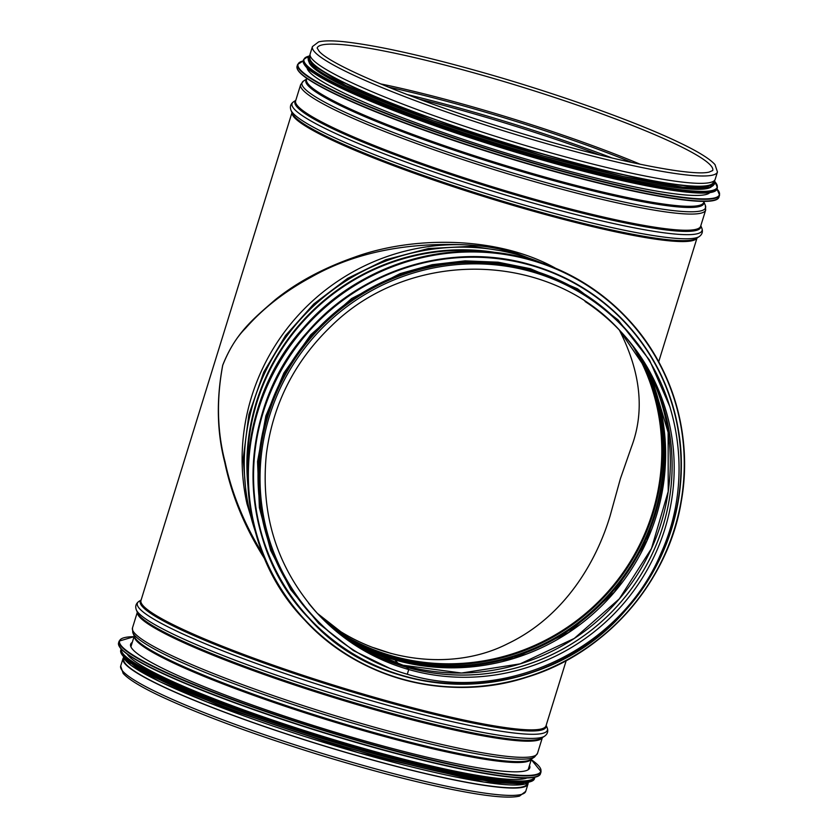 <?xml version="1.0" encoding="UTF-8"?>
<svg xmlns="http://www.w3.org/2000/svg" width="838" height="838" viewBox="0 0 838 838"><rect width="100%" height="100%" fill="white"/><g stroke="black" fill="none" stroke-linecap="round" stroke-linejoin="round"><path stroke-width="1.26" d="M262.964 554.358C244.476 524.462 231.843 493.666 225.087 461.958C217.157 431.664 216.372 399.433 222.73 365.253C229.078 349.425 236.672 337.106 245.534 328.307C262.996 308.374 284.941 291.278 311.359 277.032C354.003 252.846 405.728 242.13 466.525 244.885M555.133 267.982C496.463 235.593 412.306 236.023 354.663 257.13C323.604 267.982 297.102 282.197 275.178 299.795C253.359 318.807 235.457 333.074 222.699 365.232C216.246 399.642 216.937 432.062 224.783 462.492C231.738 495.949 245.209 528.338 265.164 559.658M339.317 633.245A211.145 205.823 136.9 0 0 391.933 656.741A211.145 205.823 136.9 0 0 614.652 585.102A211.145 205.823 136.9 0 0 638.2 353.846M619.345 330.046C640.881 372.407 644.904 411.395 631.423 447.021L620.392 478.697L610.116 515.852C596.227 562.235 564.341 616.663 507.818 643.647C454.971 670.829 379.614 663.602 323.866 619.91M633.182 346.733A210.296 204.985 -43.1 0 1 652.404 512.94A210.296 204.985 -43.1 0 1 392.184 655.934A210.296 204.985 -43.1 0 1 332.56 627.767M123.898 658.5L123.773 658.919A211.145 23.81 17.2 0 0 318.43 744.102A211.145 23.81 17.2 0 0 527.175 783.792L527.301 783.373M123.469 657.715A211.993 23.914 17.2 0 0 122.966 658.668A211.993 23.914 17.2 0 0 357.774 755.907A211.993 23.914 17.2 0 0 527.992 784.043A211.993 23.914 17.2 0 0 528.108 782.975M312.427 46.593L310.154 53.946A211.993 23.914 17.2 0 0 544.972 151.196A211.993 23.914 17.2 0 0 715.181 179.322L717.454 171.968L714.992 164.594C709.608 158.602 697.164 151.008 677.67 141.8C634.544 121.206 556.537 93.447 483.694 72.749C424.845 56.094 378.912 45.828 345.895 41.942C333.294 40.517 324.201 40.507 318.618 41.9L312.427 46.593A211.993 23.914 17.2 0 0 507.87 132.121A211.993 23.914 17.2 0 0 717.454 171.968M307.043 67.815A211.145 23.81 17.2 0 0 541.013 163.42A211.145 23.81 17.2 0 0 709.912 192.531M309.107 62.4A211.145 23.81 17.2 0 0 542.909 157.282A211.145 23.81 17.2 0 0 711.263 186.895M310.332 56.251L309.987 57.351A211.145 23.81 17.2 0 0 543.862 154.202A211.145 23.81 17.2 0 0 713.389 182.223L713.735 181.123M529.501 765.335A208.924 23.569 -162.8 0 1 529.794 767.859A208.924 23.569 -162.8 0 1 362.037 740.132A208.924 23.569 -162.8 0 1 130.623 644.296A208.924 23.569 -162.8 0 1 132.289 642.369M527.092 777.905A211.145 23.81 -162.8 0 1 360.225 747.444A211.145 23.81 -162.8 0 1 127.167 654.111M520.314 782.744A211.145 23.81 -162.8 0 1 359.125 750.995A211.145 23.81 -162.8 0 1 130.026 661.926M343.161 636.157A211.145 205.823 136.9 0 0 393.095 657.987L391.922 656.741L393.095 657.987A211.145 205.823 136.9 0 0 614.809 587.595A211.145 205.823 136.9 0 0 640.85 357.868M349.614 640.724A211.731 206.389 136.9 0 0 393.169 658.815L393.116 659.391L393.169 658.815A211.731 206.389 136.9 0 0 613.007 591.188A211.731 206.389 136.9 0 0 644.967 364.624M394.803 659.904L350.703 641.447M350.766 641.489A211.145 205.823 136.9 0 0 394.908 659.935L398.647 663.916L394.908 659.935A211.145 205.823 136.9 0 0 614.411 592.173A211.145 205.823 136.9 0 0 645.658 365.818M403.057 665.236L406.629 667.299L403.057 665.236M337.777 632.041A207.059 201.843 136.9 0 0 362.686 648.853L317.267 613.29A207.059 201.832 136.9 0 0 406.639 667.32L408.714 669.531L406.639 667.32A207.059 201.832 136.9 0 0 639.698 576.712A207.059 201.832 136.9 0 0 619.774 330.497L652.205 378.21A207.059 201.843 136.9 0 0 637.1 352.222M308.489 603.077A207.059 201.832 136.9 0 0 318.304 614.401A207.059 201.832 136.9 0 0 408.714 669.531L407.31 674.255L408.714 669.531A207.059 201.832 136.9 0 0 642.191 578.272A207.059 201.832 136.9 0 0 620.811 331.607A207.059 201.832 136.9 0 0 585.071 301.491M624.415 328.234A211.993 206.651 136.9 0 0 328.433 322.043A211.993 206.651 136.9 0 0 314.69 617.774C340.333 644.935 371.203 663.769 407.31 674.255C505.314 704.528 621.545 648.863 661.245 552.671C694.922 478.11 679.828 386.077 624.415 328.234L623.242 326.967A211.993 206.651 136.9 0 0 327.249 320.776A211.993 206.651 136.9 0 0 313.506 616.506L314.69 617.774A211.993 206.651 136.9 0 0 407.268 674.223M513.746 252.552A211.993 206.651 136.9 0 0 246.634 502.255M291.98 112.648L140.983 600.458A211.993 23.914 17.2 0 0 336.426 685.987A211.993 23.914 17.2 0 0 546.009 725.834L566.205 660.595M292.022 112.742A211.993 23.914 17.2 0 0 487.58 197.684A211.993 23.914 17.2 0 0 696.923 238.086M391.273 653.525A211.145 23.81 17.2 0 0 373.539 647.68M134.269 636.178A207.908 23.454 17.2 0 0 326.045 719.496A207.908 23.454 17.2 0 0 531.365 759.102M134.541 636.838A208.295 23.495 17.2 0 0 326.349 718.522A208.295 23.495 17.2 0 0 530.768 759.49L534.592 756.986A211.218 23.82 17.2 0 1 327.302 715.443A211.218 23.82 17.2 0 1 132.792 632.617L134.541 636.838M132.792 632.617L132.467 627.945A211.993 23.914 17.2 0 0 327.909 713.473A211.993 23.914 17.2 0 0 537.504 753.32L534.592 756.986M137.359 612.358A211.993 23.914 17.2 0 0 332.916 697.31A211.993 23.914 17.2 0 0 542.27 737.702M136.269 609.75A214.622 24.208 17.2 0 0 136.311 609.844L137.652 613.049A212.381 23.956 17.2 0 0 333.22 696.315A212.381 23.956 17.2 0 0 541.641 738.11L544.553 736.214A214.622 24.208 17.2 0 0 544.648 736.162M136.311 609.844A214.622 24.208 17.2 0 0 333.943 693.99A214.622 24.208 17.2 0 0 544.553 736.214C547.57 734.067 548.44 731.249 547.172 727.761A214.622 24.208 17.2 0 1 335.221 689.873A214.622 24.208 17.2 0 1 138.93 601.391C135.913 603.549 135.044 606.366 136.311 609.844M141.088 600.102A212.381 23.956 17.2 0 0 336.09 687.055A212.381 23.956 17.2 0 0 546.114 725.478M122.966 658.668L120.682 666.021A211.993 23.914 17.2 0 0 316.125 751.55A211.993 23.914 17.2 0 0 525.709 791.397L527.992 784.043M306.876 78.374L306.551 79.411A207.908 23.454 17.2 0 0 498.222 163.295A207.908 23.454 17.2 0 0 703.763 202.367L704.088 201.329M306.656 79.076A208.295 23.495 17.2 0 0 497.898 164.363A208.295 23.495 17.2 0 0 703.868 202.031M306.698 78.95L303.545 81.003A211.218 23.82 17.2 0 0 496.745 168.071A211.218 23.82 17.2 0 0 705.345 205.383L703.91 201.906M705.669 210.045L700.662 226.218A211.993 23.914 17.2 0 1 491.078 186.371A211.993 23.914 17.2 0 1 295.636 100.843L300.643 84.669A211.993 23.914 17.2 0 0 496.086 170.198A211.993 23.914 17.2 0 0 705.669 210.045L705.345 205.383M295.751 100.487A212.381 23.956 17.2 0 0 490.754 187.44A212.381 23.956 17.2 0 0 700.778 225.862M295.793 100.351L293.593 101.775A214.622 24.208 17.2 0 0 489.874 190.247A214.622 24.208 17.2 0 0 701.825 228.146L700.819 225.726M290.933 110.124A214.622 24.208 17.2 0 0 290.975 110.228A214.622 24.208 17.2 0 0 488.606 194.374A214.622 24.208 17.2 0 0 699.206 236.599A214.622 24.208 17.2 0 0 699.301 236.536M293.593 101.775C290.577 103.933 289.707 106.751 290.975 110.228L292.305 113.434A212.381 23.956 17.2 0 0 487.884 196.7A212.381 23.956 17.2 0 0 696.294 238.484L699.206 236.599C702.223 234.441 703.092 231.623 701.825 228.146M483.39 75.535A207.059 23.349 17.2 0 0 317.152 48.049L319.173 51.338C331.848 66.286 421.346 103.242 516.344 131.849C605.843 159.429 691.12 176.849 709.189 172.073L712.74 170.512A207.059 23.349 17.2 0 0 483.39 75.535M640.358 164.311A207.059 23.349 17.2 0 0 473.606 107.138A207.059 23.349 17.2 0 0 380.368 83.842M632.25 162.603A207.635 23.422 17.2 0 0 473.041 108.584A207.635 23.422 17.2 0 0 388.025 87.005M612.211 158.047A210.568 23.747 17.2 0 0 471.553 111.496A210.568 23.747 17.2 0 0 407.132 94.558M600.165 155.124A211.145 23.81 17.2 0 0 470.987 112.941A211.145 23.81 17.2 0 0 418.728 98.957M297.71 69.617A220.509 24.868 17.2 0 0 541.537 167.862A220.509 24.868 17.2 0 0 716.595 199.287M541.683 167.59A220.855 24.91 17.2 0 0 719.014 196.899C716.846 209.029 638.619 195.621 541.547 167.862C480.195 150.222 425.023 131.587 376 111.946C343.8 98.884 321.048 87.896 307.745 78.971C299.805 73.66 296.243 69.428 297.061 66.286A220.855 24.91 17.2 0 0 541.683 167.59M297.061 66.286L297.616 64.495A220.855 24.91 17.2 0 0 542.249 165.798A220.855 24.91 17.2 0 0 719.57 195.107L716.982 189A220.53 24.878 17.2 0 1 542.291 165.421A220.53 24.878 17.2 0 1 303.188 60.954M303.911 63.866A216.256 24.386 17.2 0 0 543.034 160.215A216.256 24.386 17.2 0 0 714.72 191.033M543.192 159.943A216.592 24.428 17.2 0 0 717.098 188.686C714.961 200.586 638.252 187.44 543.045 160.215C482.887 142.921 428.773 124.642 380.703 105.379C349.121 92.568 326.81 81.789 313.758 73.042C307.137 69.114 303.649 64.966 303.283 60.598A216.592 24.428 17.2 0 0 543.192 159.943M303.283 60.598L303.586 59.592A216.592 24.428 17.2 0 0 543.506 158.948A216.592 24.428 17.2 0 0 717.401 187.691L715.233 182.087M308.51 56.251A216.288 24.396 17.2 0 0 543.558 158.571A216.288 24.396 17.2 0 0 715.233 182.16M308.73 57.853A212.339 23.946 17.2 0 0 543.548 156.015A212.339 23.946 17.2 0 0 714.154 183.354M310.081 55.36A212.339 23.946 17.2 0 0 544.04 154.402A212.339 23.946 17.2 0 0 714.437 180.537M531.261 759.637A220.509 24.868 -162.8 0 1 363.807 742.018A220.509 24.868 -162.8 0 1 166.06 672.296A220.509 24.868 -162.8 0 1 134.049 636.681L119.132 641.091L118.577 642.882A220.855 24.91 -162.8 0 0 363.2 744.196A220.855 24.91 -162.8 0 0 540.52 773.505C538.352 785.625 460.125 772.217 363.053 744.458A220.53 24.878 -162.8 0 1 119.111 646.035M531.271 759.616L541.076 771.704A220.855 24.91 -162.8 0 1 363.755 742.395A220.855 24.91 -162.8 0 1 119.132 641.091M538.3 775.799A220.53 24.878 -162.8 0 1 363.053 744.458C300.643 726.515 244.738 707.576 195.359 687.663C143.445 666.42 117.844 651.493 118.577 642.882M534.571 777.161A216.256 24.386 -162.8 0 1 361 748.271A216.256 24.386 -162.8 0 1 121.416 649.272M534.937 777.077L534.864 777.402A216.592 24.428 -162.8 0 1 360.958 748.659A216.592 24.428 -162.8 0 1 121.049 649.303L121.154 649M534.864 777.402L534.55 778.397A216.592 24.428 -162.8 0 1 360.644 749.654A216.592 24.428 -162.8 0 1 120.735 650.298L121.049 649.303M532.497 780.576A216.288 24.396 -162.8 0 1 360.497 749.926A216.288 24.396 -162.8 0 1 121.196 653.263M524.976 782.524A212.339 23.946 -162.8 0 1 359.303 751.194A212.339 23.946 -162.8 0 1 126.308 659.118M528.747 781.99A212.339 23.946 -162.8 0 1 358.8 752.807A212.339 23.946 -162.8 0 1 123.5 656.542M362.686 648.853A207.059 201.843 136.9 0 0 406.629 667.299A207.059 201.843 136.9 0 0 622.131 600.563A207.059 201.843 136.9 0 0 652.205 378.21M403.109 665.257A208.421 203.163 136.9 0 0 619.292 598.929A208.421 203.163 136.9 0 0 651.241 376.241L668.137 432.398L668.221 491.445L651.472 548.523L619.272 598.908L574.271 638.43L520.199 663.843L461.518 673.029L403.078 665.246L360.79 647.764A208.421 203.163 136.9 0 0 403.099 665.246M541.861 262.996A214.622 209.207 136.9 0 0 313.506 306.069A214.622 209.207 136.9 0 0 255.161 530.999M497.688 252.846A212.381 207.028 136.9 0 0 247.996 486.229M486.773 251.798A211.993 206.651 136.9 0 0 247.692 475.261M627.453 318.503A220.855 215.282 136.9 0 0 627.306 318.346A220.855 215.282 136.9 0 0 530.863 259.539A220.855 215.282 136.9 0 0 281.84 356.883A220.855 215.282 136.9 0 0 304.634 619.984A220.855 215.282 136.9 0 0 304.781 620.141M531.156 259.843A220.855 215.282 136.9 0 0 282.123 357.198A220.855 215.282 136.9 0 0 304.927 620.298A220.855 215.282 136.9 0 0 613.28 626.74A220.855 215.282 136.9 0 0 627.599 318.66A220.855 215.282 136.9 0 0 531.156 259.843M531.114 260.209A220.53 214.968 136.9 0 0 253.694 522.776A220.53 214.968 136.9 0 0 614.139 625.609A220.53 214.968 136.9 0 0 531.114 260.209M625.389 322.536A216.592 211.134 136.9 0 0 625.316 322.452A216.592 211.134 136.9 0 0 530.726 264.777A216.592 211.134 136.9 0 0 286.502 360.246A216.592 211.134 136.9 0 0 308.866 618.276A216.592 211.134 136.9 0 0 308.95 618.36M530.894 264.944A216.592 211.134 136.9 0 0 286.659 360.413A216.592 211.134 136.9 0 0 309.023 618.444A216.592 211.134 136.9 0 0 611.436 624.771A216.592 211.134 136.9 0 0 625.473 322.62A216.592 211.134 136.9 0 0 530.894 264.944M530.852 265.3A216.288 210.83 136.9 0 0 258.774 522.807A216.288 210.83 136.9 0 0 612.274 623.661A216.288 210.83 136.9 0 0 530.852 265.3M641.227 348.765A212.339 206.986 136.9 0 0 530.255 269.647A212.339 206.986 136.9 0 0 283.37 376.094A212.339 206.986 136.9 0 0 334.048 635.927M658.699 361.786L697.007 238.023M528.129 769.776L531.449 759.05M130.906 646.821L134.227 636.084M537.504 753.32L542.354 737.65M132.467 627.945L137.327 612.264M141.13 599.966L138.93 601.391M546.156 725.341L547.172 727.761M120.682 666.021L123.155 673.406C128.539 679.388 140.973 686.982 160.467 696.189C199.989 714.615 252.123 733.91 316.858 754.074C381.332 773.799 434.733 787.112 477.052 794.005C497.667 797.252 511.819 797.954 519.487 796.1L525.709 791.397M300.643 84.669L303.545 81.003M719.014 196.899L719.57 195.107M303.199 60.912L297.616 64.495M717.098 188.686L717.401 187.691M308.552 56.198L303.586 59.592M310.039 55.015L307.797 57.539L309.882 63.384L345.822 85.476L432.932 120.641L543.558 156.025L623.116 176.483L682.928 187.199L709.975 187.283L715.097 183.637L714.667 180.275M541.076 771.704L540.52 773.505M534.55 778.397C532.413 790.297 455.704 777.151 360.497 749.926C299.292 732.318 244.476 713.756 196.04 694.22C145.131 673.396 120.023 658.752 120.735 650.298M529.595 781.791L525.101 784.117L483.966 782.095L358.821 752.817L207.384 702.15L160.016 681.755L130.948 665.32L122.914 655.903M318.304 614.401C277.556 569.086 260.251 515.674 266.379 454.144C272.895 403.937 294.641 361.136 331.607 325.752C410.547 248.006 549.225 250.845 620.811 331.607M394.866 659.904L454.259 667.792L513.872 658.375L568.772 632.428L614.38 592.12L646.905 540.782L663.633 482.698L663.193 422.698L645.627 365.756M259.749 545.789L246.843 503.345L243.177 458.941L248.907 414.517L263.781 372.041L285.465 335.629L313.779 303.995L347.623 278.373L385.679 259.749L428.428 248.53L472.36 246.267L515.59 253.034L556.306 268.569M530.863 259.539C451.284 235.824 358.381 263.792 303.314 328.025C229.13 409.07 229.727 543.391 304.634 619.984L304.927 620.298C358.884 679.534 449.65 702.768 527.259 677.083C605.497 653.546 668.357 581.792 681.294 501.428C693.12 435.823 672.694 366.279 627.599 318.66L627.306 318.346C600.605 290.063 568.457 270.454 530.863 259.539M530.726 264.766C452.677 241.522 361.566 268.946 307.567 331.942C234.818 411.416 235.394 543.15 308.866 618.276L309.023 618.444C388.423 708.697 546.334 704.601 625.63 610.242C669.761 561.282 689.726 492.136 678.131 428.448C670.767 387.921 653.221 352.651 625.473 322.62L625.316 322.452C599.128 294.704 567.598 275.482 530.726 264.766M670.012 407.048L649.523 360.12L618.056 319.896L577.518 288.796L530.36 268.694L498.107 262.2L465.1 260.859L432.167 264.693L400.103 273.617L351.593 298.548L310.72 334.802L283.862 373.036L265.845 415.973L257.559 461.57L259.371 507.619L270.643 550.398L290.734 589.617L318.754 623.535L353.458 650.613L390.152 668.525"/></g></svg>
